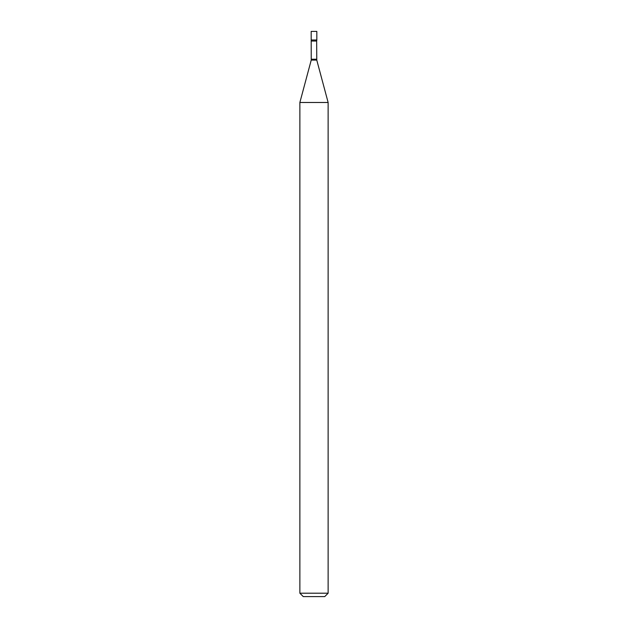 <?xml version="1.0" encoding="UTF-8"?>
<svg xmlns="http://www.w3.org/2000/svg" width="628" height="628" viewBox="0 0 628 628"><rect width="100%" height="100%" fill="white"/><g stroke="black" fill="none" stroke-linecap="round" stroke-linejoin="round"><path stroke-width="0.94" d="M311.347 41.048L316.653 41.048L316.826 39.988L311.174 39.988L316.826 39.988L316.826 31.4L311.174 31.4L311.229 60.092L299.87 102.482L299.87 593.209L328.13 593.209L324.739 596.6L303.261 596.6L299.87 593.209M316.653 41.048L316.771 60.092L328.13 102.482L299.87 102.482M316.653 59.213L311.347 59.213M316.771 60.092L311.229 60.092M328.13 102.482L328.13 593.209"/></g></svg>
